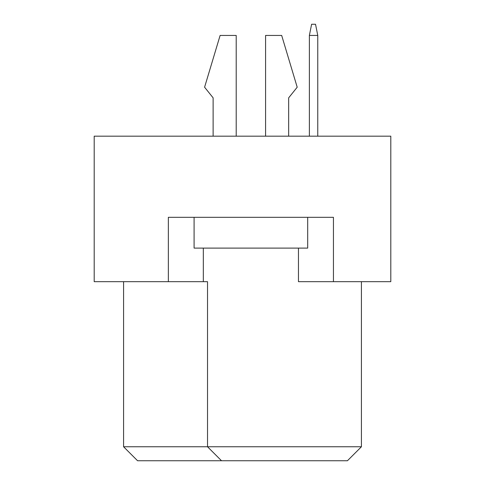 <?xml version="1.0" encoding="UTF-8"?>
<svg xmlns="http://www.w3.org/2000/svg" width="485" height="485" viewBox="0 0 485 485"><rect width="100%" height="100%" fill="white"/><g stroke="black" fill="none" stroke-linecap="round" stroke-linejoin="round"><path stroke-width="0.73" d="M298.463 248.096L298.463 281.676L390.801 281.676L390.801 136.176L94.199 136.176L94.199 281.676L207.525 281.676L207.525 446.758L361.416 446.758L361.416 281.676M168.35 281.676L168.35 217.316L333.438 217.316L333.438 281.676M123.584 281.676L123.584 446.758L207.525 446.758L221.512 460.75L137.57 460.75L123.584 446.758M203.324 248.096L203.324 281.676M361.416 446.758L347.43 460.75L221.512 460.75M288.666 97.837L288.666 136.176L288.666 97.837L297.202 87.209L281.676 35.441L265.586 35.441L265.586 136.176M213.121 97.837L213.121 136.176L213.121 97.837L204.585 87.209L220.117 35.441L236.207 35.441L236.207 136.176M307.696 217.316L307.696 248.096L194.091 248.096L194.091 217.316M317.766 136.176L317.766 35.441L309.375 35.441L309.375 136.176M309.375 35.441L311.612 24.25L315.529 24.25L317.766 35.441"/></g></svg>
